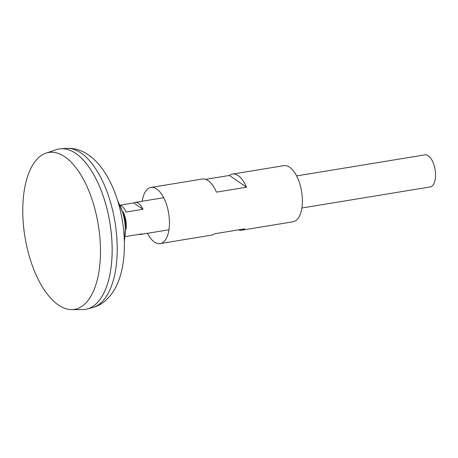 <?xml version="1.0" encoding="UTF-8"?>
<svg xmlns="http://www.w3.org/2000/svg" width="458" height="458" viewBox="0 0 458 458"><rect width="100%" height="100%" fill="white"/><g stroke="black" fill="none" stroke-linecap="round" stroke-linejoin="round"><path stroke-width="0.69" d="M85.594 309.327A81.255 37.974 -99.3 0 0 87.215 308.984A81.255 37.974 -99.3 0 0 109.926 222.994A81.255 37.974 -99.3 0 0 60.937 148.764A81.255 37.974 -99.3 0 0 59.294 148.959M103.411 293.956A81.238 37.962 -99.3 0 0 81.089 157.833M71.734 309.614L82.766 309.562A81.255 37.974 -99.3 0 0 109.909 223A81.255 37.974 -99.3 0 0 56.54 149.634L46.069 153.115A79.515 37.155 -99.3 0 0 22.9 204.348A79.515 37.155 -99.3 0 0 71.734 309.614A79.515 37.155 -99.3 0 0 98.293 224.901A79.515 37.155 -99.3 0 0 46.069 153.115M301.874 207.989L430.234 186.938A16.253 7.597 -99.3 0 0 435.1 169.672A16.253 7.597 -99.3 0 0 424.978 154.861L296.612 175.912M120.46 205.132L133.759 202.951A16.253 7.597 80.7 0 1 135.202 202.384A16.253 7.597 80.7 0 1 142.988 209.283L126.15 212.043A16.253 7.597 -99.3 0 0 120.62 205.465M125.612 236.557L141.911 233.883A16.253 7.597 80.7 0 1 140.463 234.456A16.253 7.597 80.7 0 1 138.911 234.376M133.759 202.951L142.988 209.283M142.163 201.239A28.442 13.288 80.7 0 1 150.957 187.448A28.442 13.288 80.7 0 1 156.716 189.017A28.442 13.288 80.7 0 1 169.346 219.273A28.442 13.288 80.7 0 1 160.163 243.576A28.442 13.288 80.7 0 1 147.424 233.317M150.957 187.448L202.35 179.021A28.442 13.288 80.7 0 1 208.109 180.589A28.442 13.288 80.7 0 1 216.434 192.142L246.559 187.202A28.442 13.288 80.7 0 0 238.24 175.649A28.442 13.288 80.7 0 0 232.481 174.08L283.88 165.647A28.442 13.288 80.7 0 1 289.639 167.222A28.442 13.288 80.7 0 1 302.269 197.472A28.442 13.288 80.7 0 1 293.08 221.781L241.687 230.208A28.442 13.288 -99.3 0 0 244.744 228.84L214.613 233.78A28.442 13.288 -99.3 0 1 211.556 235.149L160.163 243.576M205.688 179.341L229.424 175.448A28.442 13.288 80.7 0 1 232.481 174.08M238.349 229.887A28.442 13.288 -99.3 0 0 241.687 230.208M229.424 175.448L246.559 187.202M66.324 148.386C73.83 147.968 80.894 149.943 87.53 154.306C92.19 157.392 96.403 161.296 100.17 166.031C107.727 175.609 113.641 187.431 117.906 201.491C123.689 220.939 125.601 240.129 123.649 259.056C122.796 266.671 121.21 273.672 118.891 280.061C116.847 285.718 114.122 290.738 110.722 295.141L106.279 299.95C102.311 303.631 97.697 306.19 92.442 307.621A80.757 37.739 -99.3 0 0 115.01 222.164A80.757 37.739 -99.3 0 0 66.324 148.386L60.937 148.764M126.053 229.361A16.253 7.597 -99.3 0 0 123.173 211.814M125.549 222.285A16.791 7.849 -99.3 0 0 124.96 218.684L124.685 217.43A28.551 13.345 -99.3 0 1 125.692 223.556L125.549 222.285M124.336 240.25A29.593 13.826 -99.3 0 0 118.072 202.041M92.442 307.621L87.215 308.984M163.689 197.713L135.202 202.384M168.95 229.784L140.463 234.456M124.387 242.099L125.692 223.556M117.529 200.272L124.685 217.43"/></g></svg>
